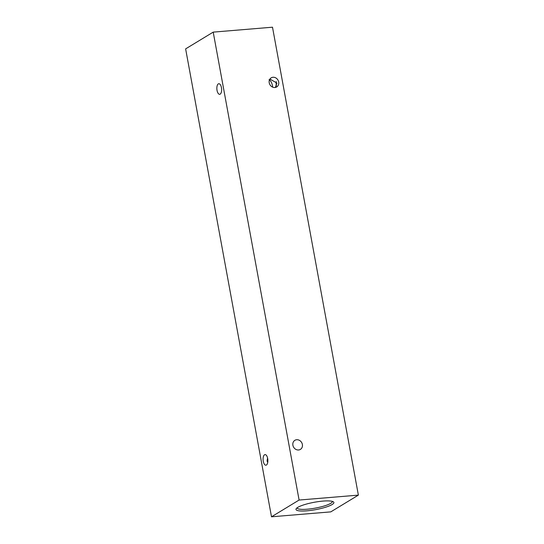 <?xml version="1.0" encoding="UTF-8"?>
<svg xmlns="http://www.w3.org/2000/svg" width="544" height="544" viewBox="0 0 544 544"><rect width="100%" height="100%" fill="white"/><g stroke="black" fill="none" stroke-linecap="round" stroke-linejoin="round"><path stroke-width="0.82" d="M217.036 90.358A5.318 2.366 85.3 0 1 218.804 83.722A5.318 2.366 85.3 0 1 221.449 87.679A5.318 2.366 85.3 0 1 219.681 94.316A5.318 2.366 85.3 0 1 217.036 90.358M269.64 79.546L270.572 79.424L276.937 83.069L275.325 87.462M276.427 85.966A5.318 2.366 85.3 0 1 276.311 85.435A5.318 2.366 85.3 0 1 276.277 81.532M272.68 87.156L272.517 85.755C271.789 82.6 270.633 80.573 269.042 79.676M267.573 458.034L267.063 460.931L267.723 462.468M263.269 461.244A5.318 2.366 85.3 0 1 265.037 454.607A5.318 2.366 85.3 0 1 267.689 458.565A5.318 2.366 85.3 0 1 265.921 465.202A5.318 2.366 85.3 0 1 263.269 461.244M269.219 82.79A5.318 4.644 -121.3 0 1 271.198 77.853A5.318 4.644 -121.3 0 1 278.698 82.001A5.318 4.644 -121.3 0 1 276.719 86.938A5.318 4.644 -121.3 0 1 269.219 82.79M292.89 445.25A5.318 4.644 -121.3 0 1 294.875 440.314A5.318 4.644 -121.3 0 1 302.376 444.462A5.318 4.644 -121.3 0 1 300.39 449.398A5.318 4.644 -121.3 0 1 292.89 445.25M332.132 504.533A19.271 3.74 169.6 0 0 333.384 501.82A19.271 3.74 169.6 0 0 316.839 501.84A19.271 3.74 169.6 0 0 297.745 507.389A19.271 3.74 169.6 0 0 296.228 508.64A19.271 3.74 169.6 0 0 309.339 510.585A19.271 3.74 169.6 0 0 332.132 504.533M297.051 507.858A17.945 3.488 169.6 0 0 297.051 507.899A17.945 3.488 169.6 0 0 311.148 508.776A17.945 3.488 169.6 0 0 330.718 503.35A17.945 3.488 169.6 0 0 332.35 501.418A17.945 3.488 169.6 0 0 332.336 501.378M330.786 511.877L358.374 495.122L299.098 500.045L271.504 516.8L330.786 511.877M299.098 500.045L213.214 32.123L272.496 27.2L358.374 495.122M213.214 32.123L185.626 48.878L271.504 516.8"/></g></svg>

